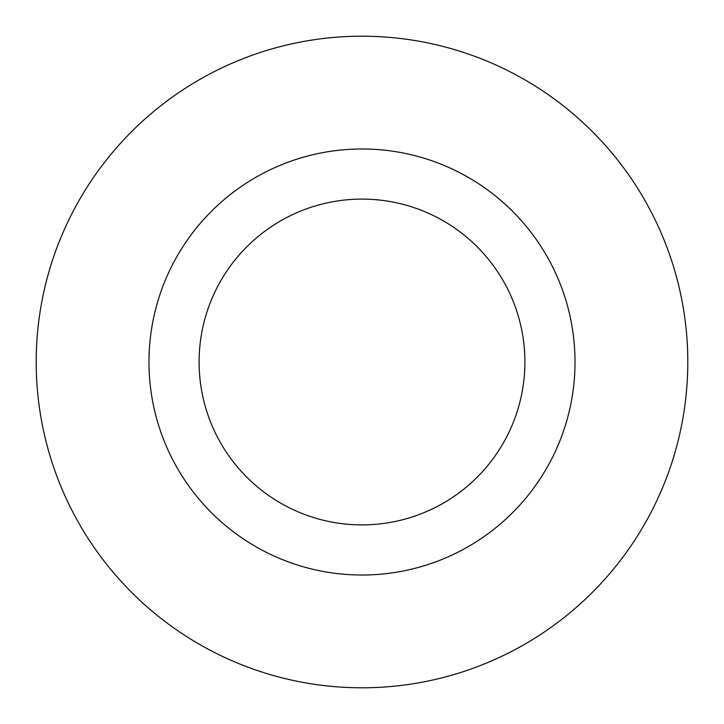 <?xml version="1.0" encoding="UTF-8"?>
<svg xmlns="http://www.w3.org/2000/svg" width="724" height="724" viewBox="0 0 724 724"><rect width="100%" height="100%" fill="white"/><g stroke="black" fill="none" stroke-linecap="round" stroke-linejoin="round"><path stroke-width="1.09" d="M524.9 362A162.9 162.9 0 0 0 362 199.1A162.9 162.9 0 0 0 199.1 362A162.9 162.9 0 0 0 362 524.9A162.9 162.9 0 0 0 524.9 362A162.9 162.9 0 0 1 362 524.9A162.9 162.9 0 0 1 199.1 362M687.8 362A325.8 325.8 0 0 0 362 36.2A325.8 325.8 0 0 0 36.2 362A325.8 325.8 0 0 0 362 687.8A325.8 325.8 0 0 0 687.8 362M362 575.019A213.019 213.019 0 0 0 575.019 362A213.019 213.019 0 0 0 362 148.981A213.019 213.019 0 0 0 148.981 362A213.019 213.019 0 0 0 362 575.019"/></g></svg>
